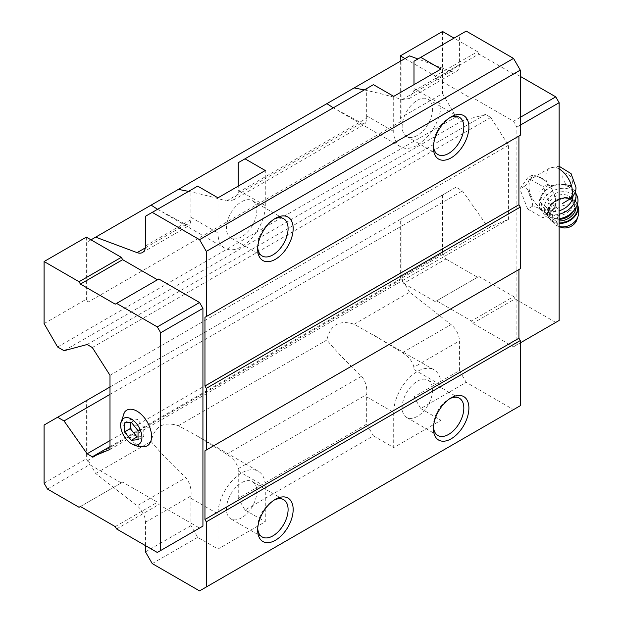 <?xml version="1.0" encoding="UTF-8"?>
<svg xmlns="http://www.w3.org/2000/svg" width="622" height="622" viewBox="0 0 622 622"><rect width="100%" height="100%" fill="white"/><g stroke="black" fill="none" stroke-linecap="round" stroke-linejoin="round"><path stroke-width="0.47" stroke-dasharray="3.11 2.33" d="M571.766 197.92L572.893 193.263L572.147 190.985A16.732 12.665 -25 0 0 560.624 184.594L547.842 185.776L539.834 191.179L540.604 202.5L547.998 208.735L557.911 206.644L551.621 210.275A18.761 10.831 -120 0 0 555.5 201.683A18.761 10.831 -120 0 0 547.313 182.806A18.761 10.831 -120 0 0 532.86 177.783A18.761 10.831 -120 0 0 532.86 199.444A18.761 10.831 -120 0 0 551.621 210.275M572.162 191.001L572.147 190.985A16.732 12.665 -25 0 1 572.31 191.343C569.923 186.297 566.028 184.05 560.624 184.594M366.669 424.173L238.249 498.315L245.006 510.024L373.425 435.882L393.71 447.583L441.021 420.27L441.021 385.15A33.456 19.313 -60 0 0 434.094 369.833L354.151 324.241C339.34 319.591 330.251 324.839 326.877 339.985C335.235 350.264 346.804 362.346 361.576 376.232C365.619 381.395 367.345 387.467 366.755 394.449A33.456 19.313 120 0 0 366.669 396.852L366.669 424.173L373.425 435.882M238.249 498.315L238.249 471.002A33.456 19.313 120 0 0 238.156 468.693C236.795 462.822 232.939 457.986 226.587 454.177L196.264 435.447L178.413 425.705C163.602 421.047 154.513 426.295 151.138 441.449C159.496 451.727 171.066 463.81 185.838 477.696C189.881 482.859 191.607 488.931 191.016 495.913A33.456 19.313 120 0 0 190.931 498.315L190.931 525.629L197.687 537.338L217.972 549.047L265.283 521.734L265.283 486.606A33.456 19.313 -60 0 0 258.355 471.289L196.264 435.447M190.931 498.315L217.972 513.928A33.456 19.313 -60 0 1 232.574 480.254A33.456 19.313 -60 0 1 258.355 471.289M413.988 396.852L413.988 369.538A33.456 19.313 120 0 0 413.894 367.237L459.44 340.942L459.44 370.611L413.988 396.852L420.744 408.561L466.197 382.32L513.515 409.634L520.272 405.731M459.44 370.611L466.197 382.32M413.894 367.237C412.534 361.366 408.677 356.523 402.325 352.713L372.003 333.983M366.669 396.852L393.71 412.464A33.456 19.313 -60 0 1 408.312 378.798A33.456 19.313 -60 0 1 434.094 369.833M238.249 162.707L366.669 88.565L366.669 115.879A33.456 19.313 120 0 0 366.755 118.188L365.565 123.724L361.576 123.032L333.299 107.831M373.425 84.662L366.669 88.565M413.988 61.244L459.44 35.003L459.44 64.672A14.337 8.28 -120 0 1 456.47 71.242A14.337 8.28 -120 0 1 451.059 71.367L417.914 58.981M466.197 31.1L459.44 35.003M197.687 186.118L190.931 190.021L190.931 217.342A33.456 19.313 120 0 0 191.016 219.644L189.827 225.187L185.838 224.495L157.56 209.295M188.567 191.389C200.066 193.846 212.74 197.042 226.587 200.968L233.413 200.02L238.156 192.431A33.456 19.313 120 0 0 238.249 190.021L238.249 186.118M354.151 324.241L409.626 292.216L451.059 324.575A14.337 8.28 -120 0 1 459.44 340.942M178.413 425.705L326.877 339.985M145.478 545.634L145.478 522.2A14.337 8.28 -120 0 0 137.097 505.834L185.838 477.696M364.305 89.933C375.805 92.39 388.478 95.578 402.325 99.504L409.152 98.556L413.894 90.968A33.456 19.313 120 0 0 413.988 88.565L413.988 84.662M115.225 304.166L158.828 278.998M79.064 507.288L122.666 482.12L157.475 502.218L158.828 504.559L199.553 528.07L157.304 552.46M121.313 482.897L90.999 465.396L95.664 473.474L137.097 505.834M145.478 216.269L190.931 190.021M409.626 55.879L401.983 60.287L401.983 120.855L88.021 302.121L88.021 241.554L401.983 60.287M90.999 239.835L88.021 241.554M442.545 31.489L442.545 93.541L400.296 117.931L401.983 120.855M442.545 93.541L456.058 116.952L462.48 120.66L485.564 114.479L490.766 117.48L508.446 145.245L508.446 219.395L490.766 226.75L485.564 223.741L462.48 190.907L456.058 187.199L400.296 219.395L400.296 277.536L403.678 283.391L404.961 284.137L409.626 292.216M57.605 346.998L456.058 116.952M44.092 323.588L86.334 299.198L88.021 302.121M64.027 350.707L462.48 120.66M87.111 344.518L485.564 114.479M92.313 347.527L490.766 117.48M109.993 375.291L508.446 145.245M109.993 449.434L508.446 219.395M109.993 446.588L490.766 226.75M109.993 440.578L485.564 223.741M109.993 394.41L462.48 190.907M109.993 387.001L456.058 187.199M44.092 425.044L400.296 219.395M401.983 218.415L401.983 278.983L404.961 284.137L435.276 301.639L436.628 300.854L471.437 320.952L472.79 323.292L513.515 346.804L516.89 344.852L516.89 127.098L513.515 121.243L472.79 97.732L471.437 98.517L436.628 78.419L435.276 76.078L404.961 58.577M88.021 399.682L88.021 460.249L401.983 278.983M95.664 473.474L151.138 441.449M88.021 460.249L90.999 465.396L89.716 464.657L86.334 458.803L86.334 400.661M145.478 551.877L190.931 525.629M152.234 563.586L197.687 537.338M245.006 510.024L265.283 521.734M420.744 408.561L441.021 420.27M199.553 590.9L513.515 409.634M518.919 269.536L520.272 268.758M518.919 136.078L520.272 135.293M86.334 237.145L86.334 299.198M44.092 483.193L86.334 458.803M47.466 489.047L89.716 464.657M80.417 506.51L122.666 482.12M115.225 526.609L157.475 502.218M116.578 528.949L158.828 504.559M124.416 412.355A20.549 11.865 -120 0 0 137.027 444.753A20.549 11.865 -120 0 0 144.25 446.705M400.296 61.267L400.296 117.931M520.272 125.146L516.89 127.098M520.272 117.34L513.515 121.243M520.272 76.366L515.032 73.342L472.79 97.732M515.032 73.342L471.437 98.517M513.679 74.127L478.87 54.028L436.628 78.419M478.87 54.028L477.517 51.688L435.276 76.078M477.517 51.688L454.029 38.129M442.545 195.005L442.545 253.146L400.296 277.536M442.545 253.146L445.92 259.001L403.678 283.391M445.92 259.001L477.517 277.249L435.276 301.639M477.517 277.249L436.628 300.854M478.87 276.463L513.679 296.562L471.437 320.952M513.679 296.562L515.032 298.902L472.79 323.292M515.032 298.902L555.757 322.414L513.515 346.804M555.757 322.414L559.139 320.462M520.272 342.901L516.89 344.852M527.674 209.031L543.286 218.042L551.092 206.939L543.286 186.825L527.674 177.814L519.868 188.917L527.674 209.031L532.79 206.076L538.131 207.849A19.78 11.421 -120 0 0 545.331 212.009L548.402 215.088L551.644 211.441A19.78 11.421 -120 0 0 555.236 206.325L556.208 203.985L555.236 197.913A19.78 11.421 -120 0 0 551.644 188.637L548.402 183.871L545.331 180.784A19.78 11.421 -120 0 0 538.131 176.632L532.79 174.86L527.674 177.814M413.988 88.565L441.021 104.169A33.456 19.313 -60 0 1 426.42 137.843A33.456 19.313 -60 0 1 400.638 146.808A33.456 19.313 -60 0 1 393.71 131.491L393.71 96.363M433.464 146.038A21.506 12.417 -60 0 1 433.417 144.662A21.506 12.417 -60 0 1 448.625 118.32A21.506 12.417 -60 0 1 449.846 117.675M417.362 135.394A21.506 12.417 -60 0 1 406.609 136.459A21.506 12.417 -60 0 1 406.609 111.626A21.506 12.417 -60 0 1 428.115 99.201A21.506 12.417 -60 0 1 431.411 116.438A21.506 12.417 -60 0 1 417.362 135.394M441.021 104.169L441.021 69.05M238.249 190.021L265.283 205.633A33.456 19.313 -60 0 1 250.682 239.307A33.456 19.313 -60 0 1 224.9 248.264A33.456 19.313 -60 0 1 217.972 232.947L217.972 197.827M257.726 247.502A21.506 12.417 -60 0 1 257.679 246.118A21.506 12.417 -60 0 1 272.887 219.784A21.506 12.417 -60 0 1 274.108 219.131M241.624 236.85A21.506 12.417 -60 0 1 230.871 237.915A21.506 12.417 -60 0 1 230.871 213.082A21.506 12.417 -60 0 1 252.377 200.665A21.506 12.417 -60 0 1 255.673 217.902A21.506 12.417 -60 0 1 241.624 236.85M265.283 205.633L265.283 170.514M257.726 528.475A21.506 12.417 -60 0 1 257.679 527.098A21.506 12.417 -60 0 1 272.887 500.757A21.506 12.417 -60 0 1 274.108 500.111M241.624 517.831A21.506 12.417 -60 0 1 230.871 518.896A21.506 12.417 -60 0 1 230.871 494.055A21.506 12.417 -60 0 1 252.377 481.638A21.506 12.417 -60 0 1 255.673 498.875A21.506 12.417 -60 0 1 241.624 517.831M217.972 513.928L217.972 549.047M433.464 427.011A21.506 12.417 -60 0 1 433.417 425.635A21.506 12.417 -60 0 1 448.625 399.293A21.506 12.417 -60 0 1 449.846 398.648M417.362 416.367A21.506 12.417 -60 0 1 406.609 417.432A21.506 12.417 -60 0 1 406.609 392.599A21.506 12.417 -60 0 1 428.115 380.182A21.506 12.417 -60 0 1 431.411 397.411A21.506 12.417 -60 0 1 417.362 416.367M393.71 412.464L393.71 447.583M551.644 211.441L555.236 206.325M555.236 197.913L551.644 188.637M545.331 180.784L538.131 176.632M532.79 174.86L531.826 177.192A19.78 11.421 -120 0 0 528.226 182.316L524.991 185.962L528.226 190.729A19.78 11.421 -120 0 0 531.826 200.004L532.79 206.076M531.826 177.192L528.226 182.316M528.226 190.729L531.826 200.004M538.131 207.849L545.331 212.009M548.402 183.871L543.286 186.825M556.208 203.985L551.092 206.939M548.402 215.088L543.286 218.042M524.991 185.962L519.868 188.917M558.121 184.734A16.732 12.665 -25 0 0 541.84 205.151A16.732 12.665 -25 0 0 559.139 210.757M573.01 196.435A16.732 12.665 -25 0 0 572.893 193.263M564.846 221.494A3.164 2.395 -25 0 0 569.869 219.317A3.164 2.395 -25 0 0 565.997 217.086A3.164 2.395 -25 0 0 564.846 221.494M576.804 219.986A10.753 8.14 -25 0 0 571.33 210.866A10.753 8.14 -25 0 0 558.338 216.083A10.753 8.14 -25 0 0 559.901 226.773A10.753 8.14 -25 0 0 561.067 227.325M551.745 214.287A13.14 9.952 -25 0 0 567.256 212.561A13.14 9.952 -25 0 0 572.209 199.592A13.14 9.952 -25 0 0 556.091 196.132A13.14 9.952 -25 0 0 548.394 210.71A13.14 9.952 -25 0 0 551.745 214.287M549.413 216.775A16.732 12.665 -25 0 0 575.988 205.252A16.732 12.665 -25 0 0 555.5 193.426A16.732 12.665 -25 0 0 549.413 216.775M576.944 195.603A19.119 14.469 -25 0 0 553.494 190.573A19.119 14.469 -25 0 0 542.291 211.768A19.119 14.469 -25 0 0 547.173 216.969A19.119 14.469 -25 0 0 559.139 218.827M575.21 191.918A19.119 14.469 -25 0 0 575.156 191.801A19.119 14.469 -25 0 0 574.985 191.405A19.119 14.469 -25 0 0 551.543 186.375A19.119 14.469 -25 0 0 540.339 207.577A19.119 14.469 -25 0 0 545.214 212.778A19.119 14.469 -25 0 0 559.139 214.24M131.281 422.276L137.027 418.964L130.27 419.562L130.27 422.369M138.037 430.688L143.783 427.368L137.027 418.964M124.524 422.882L130.27 419.562M138.037 439.7L143.783 436.38L143.783 427.368M138.037 436.893L143.783 436.38M572.403 182.176A6.811 3.934 -120 0 0 565.18 173.188A6.811 3.934 -120 0 0 565.18 182.821A6.811 3.934 -120 0 0 572.403 182.176M559.139 168.951A18.761 10.831 -120 0 0 549.755 168.026A18.761 10.831 -120 0 0 547.842 185.776M238.249 471.002L265.283 486.606M413.988 369.538L441.021 385.15M145.323 247.883L185.838 224.495M145.478 245.939L191.016 219.644M238.156 192.431L366.755 118.188M226.587 200.968L361.576 123.032M402.325 352.713L451.059 324.575M226.587 454.177L361.576 376.232M238.156 468.693L366.755 394.449M145.478 522.2L191.016 495.913M413.894 90.968L459.44 64.672M402.325 99.504L451.059 71.367M366.669 115.879L393.71 131.491M190.931 217.342L217.972 232.947M577.908 216.759A13.692 10.364 -25 0 0 570.949 205.151A13.692 10.364 -25 0 0 554.404 211.791A13.692 10.364 -25 0 0 556.402 225.405A13.692 10.364 -25 0 0 557.887 226.105A13.692 10.364 -25 0 0 559.139 226.501M577.34 204.506A15.775 11.942 -25 0 0 576.967 203.573L577.364 204.436A15.775 11.942 -25 0 0 577.208 204.086A15.775 11.942 -25 0 0 557.864 199.934A15.775 11.942 -25 0 0 548.62 217.42A15.775 11.942 -25 0 0 552.647 221.712A15.775 11.942 -25 0 0 559.139 223.453M559.139 226.587L555.532 224.985L548.386 216.915C540.798 202.943 571.136 188.785 576.967 203.573A15.775 11.942 -25 0 0 557.631 199.429A15.775 11.942 -25 0 0 548.386 216.915A15.775 11.942 -25 0 0 552.414 221.207A15.775 11.942 -25 0 0 559.139 222.956M576.042 207.523A14.337 10.854 -25 0 0 557.063 199.864A14.337 10.854 -25 0 0 552.95 219.356A14.337 10.854 -25 0 0 559.139 220.95M573.181 211.441A13.14 9.952 -25 0 0 573.865 203.13A13.14 9.952 -25 0 0 557.747 199.67A13.14 9.952 -25 0 0 550.042 214.248A13.14 9.952 -25 0 0 553.393 217.824A13.14 9.952 -25 0 0 559.139 219.278M532.86 177.783L549.755 168.026L559.139 166.261M142.508 252.501L189.827 225.187M233.413 200.02L365.565 123.724M409.152 98.556L456.47 71.242M400.638 146.808L338.547 110.957M433.417 144.662L433.417 147.585M448.625 118.32L451.16 116.858M459.378 117.255L428.115 99.201M437.872 154.505L406.609 136.459M224.9 248.264L162.809 212.421M257.679 246.118L257.679 249.049M272.887 219.784L275.422 218.314M283.64 218.711L252.377 200.665M262.134 255.969L230.871 237.915M257.679 527.098L257.679 530.022M272.887 500.757L275.422 499.295M283.64 499.691L252.377 481.638M262.134 536.942L230.871 518.896M433.417 425.635L433.417 428.558M448.625 399.293L451.16 397.831M459.378 398.228L428.115 380.182M437.872 435.478L406.609 417.432M541.84 205.151L540.604 202.5M572.209 199.592L573.865 203.13C569.884 191.389 543.597 203.658 550.042 214.248L548.394 210.71M575.218 191.903L574.985 191.405M542.291 211.768L540.339 207.577"/><path stroke-width="0.93" d="M138.037 439.7L138.037 430.688L131.281 422.276L124.524 422.882L124.524 431.893L131.281 440.306L138.037 439.7M131.281 443.587A15.052 8.692 -120 0 0 141.917 436.986A15.052 8.692 -120 0 0 130.503 418.583A15.052 8.692 -120 0 0 120.699 426.529A15.052 8.692 -120 0 0 130.115 442.833A15.052 8.692 -120 0 0 131.281 443.587M562.234 203.666L571.766 197.92M238.249 186.118L238.249 162.707L373.425 84.662L393.71 96.363L441.021 69.05L420.744 57.341L466.197 31.1L513.515 58.414L520.272 70.123L206.31 251.389L199.553 239.68L152.234 212.366L145.478 216.269L145.478 245.939A14.337 8.28 -120 0 1 142.508 252.501A14.337 8.28 -120 0 1 137.097 252.633L95.664 237.145L178.413 189.368L188.567 191.389M413.988 84.662L413.988 61.244L420.744 57.341M157.56 209.295L151.138 205.12M333.299 107.831L326.877 103.656L354.151 87.912L364.305 89.933M178.413 189.368L326.877 103.656M95.664 237.145L90.999 239.835L86.334 237.145L44.092 261.535L44.092 323.588L57.605 346.998L64.027 350.707L87.111 344.518L92.313 347.527L109.993 375.291L109.993 449.434L92.313 456.797L109.993 446.588M157.475 279.776L122.666 259.685L121.313 257.337L90.999 239.835M199.553 528.07L202.927 526.119L202.927 308.364L199.553 302.51L158.828 278.998L115.225 304.166L80.417 284.075L122.666 259.685M145.478 545.634L145.478 551.877L152.234 563.586L199.553 590.9L206.31 586.997L206.31 521.827L204.957 519.487L204.957 450.802L206.31 450.025L206.31 388.361L204.957 386.021L204.957 317.337L206.31 316.559L206.31 251.389M199.553 239.68L513.515 58.414M245.006 158.804L265.283 170.514L217.972 197.827L197.687 186.118L152.234 212.366M417.914 58.981L409.626 55.879L354.151 87.912M92.313 456.797L87.111 453.788L109.993 440.578M87.111 453.788L64.027 420.946L109.993 394.41M64.027 420.946L57.605 417.245L109.993 387.001M57.605 417.245L44.092 425.044L44.092 483.193L47.466 489.047L79.064 507.288L80.417 506.51L115.225 526.609L116.578 528.949L157.304 552.46L202.927 526.119M206.31 586.997L520.272 405.731L520.272 340.561L518.919 338.22L518.919 269.536L204.957 450.802M451.16 438.805A25.09 14.485 -60 0 1 433.417 428.558A25.09 14.485 -60 0 1 451.16 397.831A25.09 14.485 -60 0 1 468.902 408.071A25.09 14.485 -60 0 1 451.16 438.805M275.422 540.269A25.09 14.485 -60 0 1 257.679 530.022A25.09 14.485 -60 0 1 275.422 499.295A25.09 14.485 -60 0 1 293.164 509.535A25.09 14.485 -60 0 1 275.422 540.269M206.31 521.827L520.272 340.561M204.957 519.487L518.919 338.22M206.31 450.025L520.272 268.758L520.272 207.103L518.919 204.755L518.919 136.078L204.957 317.337M206.31 388.361L520.272 207.103M204.957 386.021L518.919 204.755M206.31 316.559L520.272 135.293L520.272 70.123M275.422 259.288A25.09 14.485 -60 0 1 257.679 249.049A25.09 14.485 -60 0 1 275.422 218.314A25.09 14.485 -60 0 1 293.164 228.562A25.09 14.485 -60 0 1 275.422 259.288M451.16 157.832A25.09 14.485 -60 0 1 433.417 147.585A25.09 14.485 -60 0 1 451.16 116.858A25.09 14.485 -60 0 1 468.902 127.098A25.09 14.485 -60 0 1 451.16 157.832M160.686 550.509L160.686 332.754L157.304 326.9L199.553 302.51M160.686 332.754L202.927 308.364M157.304 326.9L116.578 303.388M80.417 284.075L79.064 281.727L121.313 257.337M79.064 281.727L44.092 261.535M130.115 442.833L131.778 443.898C135.627 446.098 139.779 447.039 144.25 446.705A20.549 11.865 -120 0 0 147.305 422.043A20.549 11.865 -120 0 0 124.416 412.355L120.629 423.699L120.699 426.529M404.961 58.577L400.296 55.879L400.296 61.267M520.272 342.901L559.139 320.462L559.139 102.708L520.272 125.146M559.139 102.708L555.757 96.853L520.272 117.34M555.757 96.853L520.272 76.366M454.029 38.129L442.545 31.489L400.296 55.879M449.846 117.675A21.506 12.417 -60 0 1 459.378 117.255A21.506 12.417 -60 0 1 462.675 134.484A21.506 12.417 -60 0 1 448.625 153.44A21.506 12.417 -60 0 1 437.872 154.505A21.506 12.417 -60 0 1 433.464 146.038M274.108 219.131A21.506 12.417 -60 0 1 283.64 218.711A21.506 12.417 -60 0 1 286.936 235.948A21.506 12.417 -60 0 1 272.887 254.903A21.506 12.417 -60 0 1 262.134 255.969A21.506 12.417 -60 0 1 257.726 247.502M274.108 500.111A21.506 12.417 -60 0 1 283.64 499.691A21.506 12.417 -60 0 1 286.936 516.921A21.506 12.417 -60 0 1 272.887 535.876A21.506 12.417 -60 0 1 262.134 536.942A21.506 12.417 -60 0 1 257.726 528.475M449.846 398.648A21.506 12.417 -60 0 1 459.378 398.228A21.506 12.417 -60 0 1 462.675 415.465A21.506 12.417 -60 0 1 448.625 434.413A21.506 12.417 -60 0 1 437.872 435.478A21.506 12.417 -60 0 1 433.464 427.011M559.139 210.757A16.732 12.665 -25 0 0 573.01 196.435M559.139 226.587L561.067 227.325A10.753 8.14 -25 0 0 576.804 219.986L577.908 216.759C579.315 212.467 579.082 208.246 577.208 204.086M559.139 218.827A19.119 14.469 -25 0 0 576.944 195.603L575.218 191.903M559.139 214.24A19.119 14.469 -25 0 0 575.21 191.918M124.524 431.893L130.27 428.574L137.027 436.986L138.037 436.893M130.27 422.369L130.27 428.574M131.281 440.306L137.027 436.986M570.436 198.822A18.761 10.831 -120 0 0 572.403 191.926A18.761 10.831 -120 0 0 559.139 168.951M137.097 252.633L145.323 247.883M559.139 226.501A13.692 10.364 -25 0 0 577.908 216.759M559.139 223.453A15.775 11.942 -25 0 0 573.919 217.342A15.775 11.942 -25 0 0 577.364 204.444M559.139 222.956A15.775 11.942 -25 0 0 577.34 204.506M559.139 220.95A14.337 10.854 -25 0 0 576.042 207.523M559.139 219.278A13.14 9.952 -25 0 0 573.181 211.441M559.139 166.261L571.074 173.631L575.902 187.051C576.314 190.044 574.946 193.667 571.774 197.936"/></g></svg>
